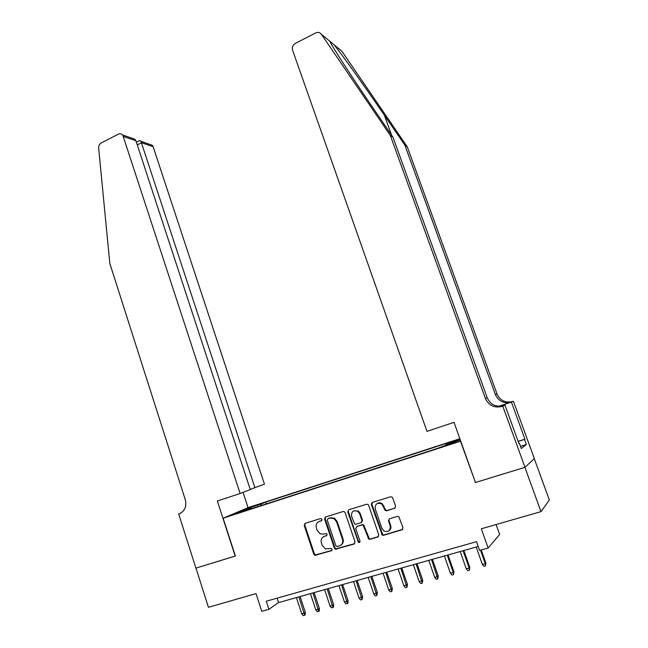 <?xml version="1.0" encoding="UTF-8"?>
<svg xmlns="http://www.w3.org/2000/svg" width="648" height="648" viewBox="0 0 648 648"><rect width="100%" height="100%" fill="white"/><g stroke="black" fill="none" stroke-linecap="round" stroke-linejoin="round"><path stroke-width="0.97" d="M322.04 519.323L320.639 518.522L305.111 523.349L304.196 525.398L313.794 554.21L314.831 555.336L331.444 550.743L332.1 549.302L331.42 548.532L325.369 548.856L322.202 545.332L321.392 542.919C320.63 539.711 321.627 537.524 324.381 536.341L326.406 535.726L327.062 534.284L326.43 533.547L323.619 534.09L320.128 533.782L317.196 530.388L316.394 527.982C315.633 524.783 316.629 522.588 319.367 521.397L321.392 520.773L322.04 519.323M459.918 438.874L453.827 441.094L460.056 439.255M394.583 508.397L395.58 506.266L392.696 497.931L392.161 497.138L390.574 496.765L372.341 502.443L371.361 504.549L382.255 535.078L383.592 535.288L401.987 529.837L402.983 527.707L398.885 516.731L397.354 516.407L389.472 518.789L388.484 520.911L390.201 525.901C390.533 530.744 388.427 532.437 383.891 530.963L381.907 528.387L375.241 508.923C375.014 503.861 377.225 502.249 381.875 504.087L385.228 510.503L386.726 510.794L395.191 508.04M475.43 482.395L460.485 441.231L223.139 518.197L235.378 556.041L195.971 568.11L208.437 607.298L256.017 593.609L261.76 611.299L268.904 609.306L266.279 601.231L476.531 541.679L479.617 550.403L488.147 548.022L499.632 534.438L496.093 524.54M475.211 482.566L524.896 467.346L540.975 511.628L481.318 528.792L488.147 548.022M345.133 512.69L344.38 511.726L343.084 511.539L325.531 516.999L324.599 519.064L334.352 548.103L335.332 549.196L354.083 544.037L355.039 541.955L345.133 512.69M348.713 509.79L366.598 504.225L368.032 504.492L368.688 505.383L378.78 534.9L377.8 537.006L370.049 539.298L368.801 539.136L363.123 525.188L361.811 524.993L356.732 526.532L355.768 528.622L359.98 541.023C360.094 542.206 359.591 542.66 358.474 542.392L347.757 511.88L348.713 509.79L347.757 511.88M534.268 458.638L549.374 500.054L540.975 511.628M324.94 517.371L325.11 517.874M251.756 506.987L261.233 503.65L251.756 506.987M459.869 438.72L248.241 507.57L223.139 518.197M446.059 445.079L445.945 444.01L448.578 442.665L265.761 502.119L261.346 504.006L261.225 505.57M445.945 444.01L460.112 439.401M460.315 439.968L437.181 448.489L246.71 510.276L251.44 508.251L236.293 513.167L246.499 508.834L261.346 504.006M381.575 503.869L381.332 503.164M268.904 609.306L278.535 602.608L478.224 546.458M277.085 598.169L278.535 602.608M266.344 503.909L265.761 502.119M382.466 535.191L381.972 533.75M382.668 534.673L382.887 535.329M247.188 509.628L246.499 508.834M321.821 520.498L318.848 521.591M323.684 536.617L326.876 535.418M305.208 523.325L304.803 525.074L314.385 553.838L315.43 554.955L331.954 550.395M325.588 516.983L325.183 518.748L334.919 547.73L335.891 548.824L354.723 543.632M327.92 518.748L327.264 520.19L335.834 545.697L337.26 546.523L339.422 545.883C342.217 544.701 343.229 542.498 342.46 539.258L336.555 521.778L333.955 518.562L330.067 518.076L328.147 518.619M340.872 545.146C343.027 543.721 343.74 541.647 343.011 538.909L342.46 539.258M328.496 518.424L330.634 517.76L334.522 518.246L337.122 521.446L343.011 538.909M356.667 526.557L362.337 524.661L363.641 524.848L369.311 538.78L370.567 538.942L378.464 536.593M348.308 511.572L358.393 541.299L359.826 542.125M359.681 513.807L357.769 511.288C353.33 509.838 351.273 511.507 351.589 516.294L354.683 524.078L355.954 524.256L361.033 522.709L362.005 520.611L359.681 513.807L360.215 513.491L358.304 510.98L353.646 510.899M361.633 522.353L362.524 520.287L362.005 520.611M360.215 513.491L362.524 520.287M377.258 503.504C378.942 502.467 380.651 502.565 382.369 503.788L385.722 510.187L387.212 510.486L395.061 508.081M388.978 530.809C390.736 529.562 391.311 527.812 390.687 525.569L390.201 525.901M389.335 518.846L388.978 520.579L390.687 525.569M372.308 502.451L371.879 504.249L382.749 534.73L384.086 534.932L402.675 529.4M305.338 612.417L305.208 614.766L304.633 615.219L303.232 615.6L301.774 613.907L305.338 612.417L300.105 596.541M304.633 615.219L298.914 596.881M301.774 613.907L296.403 597.586M250.217 489.37L264.449 484.153L153.131 146.715L141.58 142.73L137.271 144.901M254.948 487.79L140.94 141.321L152.312 145.265L153.131 146.715M235.167 556.106L217.364 501.042L240.116 493.476L122.731 134.995C121.476 133.691 120.026 133.407 118.365 134.16L101.226 142.949C99.411 144.042 98.553 145.743 98.65 148.06L109.828 263.469L185.288 499.754C186.802 506.493 184.842 511.134 179.391 513.662L178.662 513.905L195.907 568.134L235.362 556M178.662 513.905L180.444 513.24M248.054 507.651L243.049 492.35M240.116 493.476L250.282 489.58L135.91 140.778L123.582 136.526M149.056 144.139L152.312 145.265M129.892 137.481L134.889 139.215L135.91 140.778M139.166 140.802L139.838 140.462L140.94 141.321M334.052 44.736L341.885 51.216L407.3 146.861L404.919 145.257L384.353 115.174C364.946 86.702 341.707 54.165 334.052 44.736L329.759 41.189C331.703 45.854 351.111 75.921 371.62 105.908L392.988 137.246L487.199 397.718C490.52 404.716 495.947 407.381 503.48 405.697L501.811 406.466L502.759 406.15L524.985 467.321L475.462 482.493L454.029 422.35L426.951 431.349L292.58 50.22C291.867 47.304 292.799 45.02 295.383 43.367L315.706 32.943C317.998 31.946 319.877 32.368 321.343 34.223L390.347 135.464L485.376 398.407C488.73 405.478 494.205 408.159 501.811 406.466M407.3 146.861L497.04 394.008C500.199 400.634 505.359 403.145 512.519 401.541L513.419 401.242L534.333 458.573L524.985 467.321M392.988 137.246L390.347 135.464M498.741 406.32L511.021 402.23C503.796 403.85 498.596 401.315 495.404 394.624L404.919 145.257M518.133 441.361L524.945 439.206L518.189 441.523M518.91 443.499L519.413 443.345L521.292 448.521L526.354 444.512L524.532 439.514M519.413 443.345L518.967 443.669L504.962 405.138L502.759 406.15M513.419 401.242L498.903 406.328M524.945 439.206L511.434 402.157M502.257 406.037L504.962 405.138M526.354 444.512L520.506 446.359M319.407 608.561L319.294 610.926L318.735 611.372L317.317 611.753L315.851 610.052L319.407 608.561L314.118 592.604M318.735 611.372L312.96 592.928M315.851 610.052L310.416 593.641M333.647 604.657L333.542 607.03L333.007 607.476L331.574 607.865L330.099 606.155L333.647 604.657L328.301 588.611M333.007 607.476L327.175 588.927M330.099 606.155L324.599 589.656M348.057 600.712L347.96 603.094L347.441 603.539L345.992 603.928L344.509 602.211L348.057 600.712L342.646 584.577M347.441 603.539L341.561 584.885M344.509 602.211L338.953 585.614M362.645 596.711L362.054 599.546L360.588 599.951L359.097 598.217L362.645 596.711L357.17 580.495M362.054 599.546L356.108 580.794M359.097 598.217L353.476 581.531M377.395 592.669L376.836 595.512L375.354 595.917L373.864 594.176L377.395 592.669L371.863 576.364M376.836 595.512L370.842 576.655M373.864 594.176L368.177 577.4M392.332 588.578L391.805 591.43L390.299 591.843L388.8 590.085L392.332 588.578L386.735 572.184M391.805 591.43L385.746 572.459M388.8 590.085L383.049 573.221M371.369 503.383L371.814 504.29M407.446 584.439L406.952 587.299L405.429 587.712L403.923 585.946L407.446 584.439L401.784 567.948M406.952 587.299L400.837 568.215M403.923 585.946L398.107 568.985M422.747 580.244L422.285 583.111L420.746 583.532L419.232 581.75L422.747 580.244L417.02 563.663M422.285 583.111L416.105 563.922M419.232 581.75L413.343 564.7M438.234 576.007L437.805 578.875L436.25 579.304L434.727 577.514L438.234 576.007L432.443 559.329M437.805 578.875L431.568 559.572M434.727 577.514L428.774 560.358M453.916 571.706L453.519 574.59L451.94 575.019L450.417 573.213L453.26 572.435L453.916 571.706L448.052 554.939M453.519 574.59L453.26 572.435L447.217 555.174M450.417 573.213L444.39 555.968M469.792 567.356L469.427 570.248L467.832 570.686L466.293 568.871L469.176 568.077L469.792 567.356L463.855 550.492M469.427 570.248L469.176 568.077L463.069 550.719M466.293 568.871L460.202 551.521M485.862 562.958L485.538 565.85L483.918 566.295L482.379 564.465L485.295 563.671L485.862 562.958L481.262 549.95M485.538 565.85L485.295 563.671L480.508 550.16M482.379 564.465L476.207 547.025M319.958 521.073L319.367 521.397M326.819 535.483L326.406 535.726M324.956 536.001L324.381 536.341M331.914 550.444L331.444 550.743M316.386 555.004L315.787 555.385M314.385 553.838L313.794 554.21M304.803 525.074L304.196 525.398M354.618 543.672L354.083 544.037M336.952 548.913L336.385 549.277M334.919 547.73L334.352 548.103M325.183 518.748L324.599 519.064M337.122 521.446L336.555 521.778M330.634 517.76L330.067 518.076M378.302 536.649L377.8 537.006M370.567 538.942L370.049 539.298M368.477 537.759L367.959 538.115M364.419 525.828L363.893 526.168M362.337 524.661L361.811 524.993M357.267 526.2L356.732 526.532M358.393 541.299L357.858 541.655M387.212 510.486L386.726 510.794M385.098 509.32L384.604 509.628M383.989 506.072L383.495 506.38M388.978 520.579L388.484 520.911M402.449 529.489L401.987 529.837M384.086 534.932L383.592 535.288M381.98 533.75L381.478 534.098M371.879 504.249L371.361 504.549M180.023 513.427L179.391 513.662M384.353 115.174L391.595 135.189M487.199 397.718L485.376 398.407M495.404 394.624L497.04 394.008M329.759 41.189L321.343 34.223M511.021 402.23L512.519 401.541M315.43 554.955L314.831 555.336M335.891 548.824L335.332 549.196M334.522 518.246L333.955 518.562M369.311 538.78L368.801 539.136M363.641 524.848L363.123 525.188M359.008 542.028L358.474 542.392M358.304 510.98L357.769 511.288M385.722 510.187L385.228 510.503M382.369 503.788L381.875 504.087M382.749 534.73L382.255 535.078M122.731 134.995L134.889 139.215M139.838 140.462L136.38 142.204M330.229 41.472L330.901 43.351"/></g></svg>
